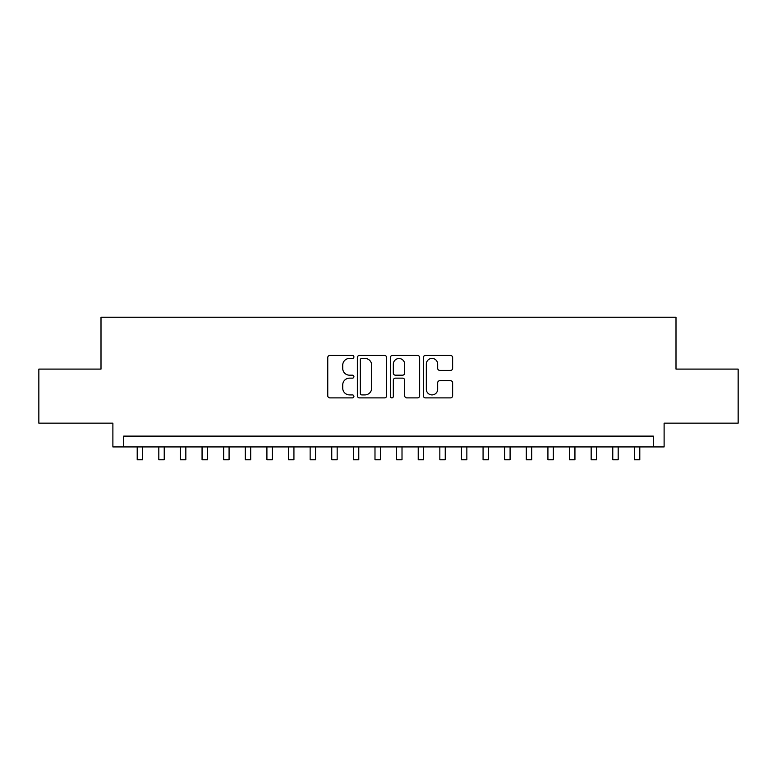 <?xml version="1.0" encoding="UTF-8"?>
<svg xmlns="http://www.w3.org/2000/svg" width="777" height="777" viewBox="0 0 777 777"><rect width="100%" height="100%" fill="white"/><g stroke="black" fill="none" stroke-linecap="round" stroke-linejoin="round"><path stroke-width="1.17" d="M353.914 356.934A1.486 1.486 0 0 0 352.428 355.448L329.885 355.448A2.117 2.117 0 0 0 327.758 357.566L327.758 395.765A2.117 2.117 0 0 0 329.885 397.882L352.428 397.882A1.486 1.486 0 0 0 353.914 396.396A1.486 1.486 0 0 0 352.428 394.91L349.514 394.91A6.789 6.789 0 0 1 342.725 388.121L342.725 384.936A6.789 6.789 0 0 1 349.514 378.146L352.428 378.146A1.486 1.486 0 0 0 353.914 376.66A1.486 1.486 0 0 0 352.428 375.184L349.514 375.184A6.789 6.789 0 0 1 342.725 368.385L342.725 365.209A6.789 6.789 0 0 1 349.514 358.42L352.428 358.42A1.486 1.486 0 0 0 353.914 356.934M450.514 370.406A2.117 2.117 0 0 0 452.632 368.288L452.632 357.566A2.117 2.117 0 0 0 450.514 355.448L425.475 355.448A2.117 2.117 0 0 0 423.348 357.566L423.348 395.765A2.117 2.117 0 0 0 425.475 397.882L450.514 397.882A2.117 2.117 0 0 0 452.632 395.765L452.632 382.818A2.117 2.117 0 0 0 450.514 380.701L439.792 380.701A2.117 2.117 0 0 0 437.674 382.818L437.674 389.238A5.672 5.672 0 0 1 431.993 394.91A5.672 5.672 0 0 1 426.32 389.238L426.32 364.092A5.672 5.672 0 0 1 431.993 358.42A5.672 5.672 0 0 1 437.674 364.092L437.674 368.288A2.117 2.117 0 0 0 439.792 370.406L450.514 370.406M653.302 446.921L664.112 446.921L664.112 423.144L738.15 423.144L738.15 369.094L676 369.094L676 317.22L101 317.22L101 369.094L38.85 369.094L38.85 423.144L112.888 423.144L112.888 446.921L653.302 446.921L653.302 436.111L123.698 436.111L123.698 446.921M386.645 357.566A2.117 2.117 0 0 0 384.518 355.448L359.489 355.448A2.117 2.117 0 0 0 357.362 357.566L357.362 395.765A2.117 2.117 0 0 0 359.489 397.882L384.518 397.882A2.117 2.117 0 0 0 386.645 395.765L386.645 357.566M392.482 355.448L417.511 355.448A2.117 2.117 0 0 1 419.638 357.566L419.638 395.765A2.117 2.117 0 0 1 417.511 397.882L406.798 397.882A2.117 2.117 0 0 1 404.681 395.765L404.681 380.274A2.117 2.117 0 0 0 402.554 378.146L395.444 378.146A2.117 2.117 0 0 0 393.327 380.274L393.327 396.396A1.486 1.486 0 0 1 391.841 397.882A1.486 1.486 0 0 1 390.355 396.396L390.355 357.566A2.117 2.117 0 0 1 392.482 355.448M361.82 358.42A1.486 1.486 0 0 0 360.334 359.906L360.334 393.424A1.486 1.486 0 0 0 361.82 394.91L364.899 394.91A6.789 6.789 0 0 0 371.688 388.121L371.688 365.209A6.789 6.789 0 0 0 364.899 358.42L361.82 358.42M404.681 364.199A5.672 5.672 0 0 0 398.999 358.527A5.672 5.672 0 0 0 393.327 364.199L393.327 373.057A2.117 2.117 0 0 0 395.444 375.184L402.554 375.184A2.117 2.117 0 0 0 404.681 373.057L404.681 364.199M137.208 446.921L137.208 459.78L142.609 459.78L142.609 446.921M158.819 446.921L158.819 459.78L164.229 459.78L164.229 446.921M180.439 446.921L180.439 459.78L185.839 459.78L185.839 446.921M202.059 446.921L202.059 459.78L207.459 459.78L207.459 446.921M223.669 446.921L223.669 459.78L229.079 459.78L229.079 446.921M245.289 446.921L245.289 459.78L250.689 459.78L250.689 446.921M266.909 446.921L266.909 459.78L272.309 459.78L272.309 446.921M288.52 446.921L288.52 459.78L293.929 459.78L293.929 446.921M310.14 446.921L310.14 459.78L315.54 459.78L315.54 446.921M331.76 446.921L331.76 459.78L337.16 459.78L337.16 446.921M353.37 446.921L353.37 459.78L358.78 459.78L358.78 446.921M374.99 446.921L374.99 459.78L380.39 459.78L380.39 446.921M396.61 446.921L396.61 459.78L402.01 459.78L402.01 446.921M418.22 446.921L418.22 459.78L423.63 459.78L423.63 446.921M439.84 446.921L439.84 459.78L445.24 459.78L445.24 446.921M461.46 446.921L461.46 459.78L466.86 459.78L466.86 446.921M483.071 446.921L483.071 459.78L488.48 459.78L488.48 446.921M504.691 446.921L504.691 459.78L510.091 459.78L510.091 446.921M526.311 446.921L526.311 459.78L531.711 459.78L531.711 446.921M547.921 446.921L547.921 459.78L553.331 459.78L553.331 446.921M569.541 446.921L569.541 459.78L574.941 459.78L574.941 446.921M591.161 446.921L591.161 459.78L596.561 459.78L596.561 446.921M612.771 446.921L612.771 459.78L618.181 459.78L618.181 446.921M634.391 446.921L634.391 459.78L639.792 459.78L639.792 446.921"/></g></svg>
